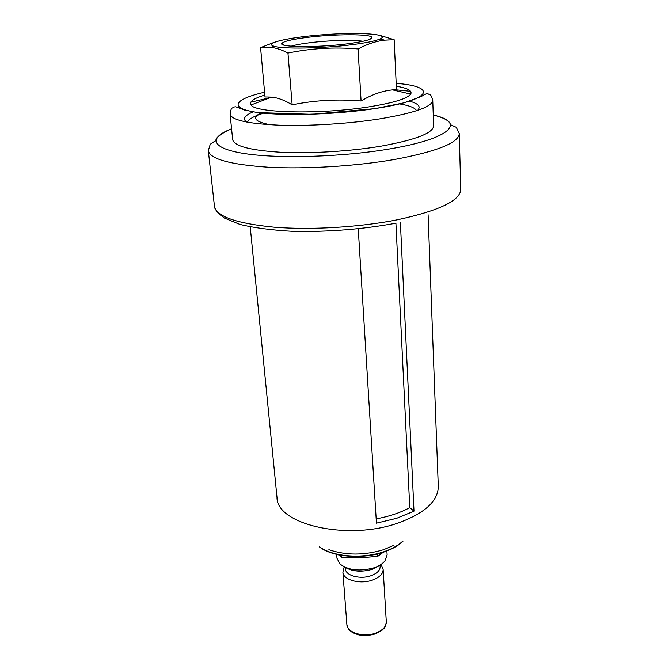 <?xml version="1.0" encoding="UTF-8"?>
<svg xmlns="http://www.w3.org/2000/svg" width="669" height="669" viewBox="0 0 669 669"><rect width="100%" height="100%" fill="white"/><g stroke="black" fill="none" stroke-linecap="round" stroke-linejoin="round"><path stroke-width="1" d="M400.38 222.275L414.002 511.158L396.709 518.291L376.438 523.175L358.258 228.882M395.923 223.203L409.771 507.629C400.438 512.713 389.233 516.46 376.17 518.885M409.771 507.629L414.002 511.158M380.494 564.787L372.39 569.277C361.645 572.33 352.479 571.644 344.895 567.212M386.891 550.972L387.125 554.885L384.901 560.99C382.534 563.85 378.88 566.133 373.921 567.847C359.813 571.661 348.516 570.398 340.011 564.051L336.975 558.306L336.674 554.4M338.447 554.793L341.55 557.302L359.738 557.929L377.818 556.315L377.667 553.873M380.067 565.154L380.159 566.601C380.126 570.423 377.065 573.475 370.994 575.733C360.29 579.655 345.463 575.633 345.472 568.959L345.363 567.521M341.55 557.302L341.407 555.354M377.818 556.315L383.237 552.276M363.041 41.294C353.809 39.647 328.939 40.332 310.14 42.691C301.694 43.736 295.355 44.907 291.14 46.194M307.707 37.339C334.241 34.019 369.932 33.843 371.797 37.221C372.633 39.354 364.48 41.562 347.345 43.845C317.449 47.758 277.978 47.298 281.908 43.351C283.848 41.244 292.445 39.245 307.707 37.339M396.316 86.234C407.63 88.065 412.43 90.683 410.716 94.078C407.346 98.686 393.255 102.976 368.443 106.94C320.501 114.558 254.906 113.011 251.067 104.958C248.885 101.772 253.476 98.468 264.832 95.065M260.576 47.633L265.008 96.963L271.714 97.114C278.12 97.808 284.935 100.383 292.152 104.824C314.806 100.25 337.778 98.97 361.084 100.994C371.872 94.555 382.367 90.85 392.569 89.88L396.466 89.579L394.158 39.705L384.583 40.157C375.936 41.185 367.097 44.112 358.057 48.937C334.349 46.897 310.985 48.277 287.954 53.06C282.109 49.949 276.523 48.043 271.213 47.357L260.576 47.633L274.449 42.231M292.152 104.824L287.954 53.06M361.084 100.994L358.057 48.937M352.287 44.656C322.926 48.477 282.627 49.197 273.956 46.228C262.608 42.95 291.667 36.803 326.455 34.504C361.235 32.062 390.863 34.203 380.067 38.994C375.451 40.985 366.186 42.866 352.287 44.656M394.158 39.705L378.738 35.031M432.759 100.333L433.637 125.906C433.035 133.148 415.516 139.896 381.087 146.151C350.305 151.328 310.7 153.745 280.896 152.264C250.198 150.349 234.125 146.135 232.67 139.604L230.077 114.156C231.19 106.555 232.176 108.713 234.025 106.981L235.764 106.789L244.553 110.025L257.774 112.593L311.771 114.299L374.991 108.629L404.293 102.767L421.562 96.361L423.912 94.923C426.646 93.593 428.026 93.225 428.068 93.811C429.774 95.207 430.66 92.932 432.759 100.333C432.124 106.839 414.42 113.028 379.658 118.898C348.582 123.79 308.601 126.249 278.555 125.153C247.63 123.665 231.466 120.002 230.077 114.156M247.505 122.243C248.559 119.174 253.902 116.138 263.553 113.145M399.452 103.879C409.42 105.535 415.131 107.818 416.586 110.72M428.101 214.749L438.295 486.472C438.07 501.39 424.305 513.7 396.985 523.409C346.4 540.962 276.422 524.128 276.999 497.468L250.223 226.875M402.579 541.346C398.013 545.603 391.733 549.073 383.747 551.774C362.456 559.142 332.928 556.8 319.824 546.991M393.974 545.277L383.621 549.692C364.245 555.479 345.998 555.487 328.88 549.709M375.953 633.008C363.811 637.783 346.927 632.723 346.877 624.528C348.725 631.051 349.82 629.964 351.091 631.519C352.254 632.105 351.008 632.305 358.383 634.806C363.61 635.968 369.355 635.65 375.618 633.836L382.066 630.265C383.73 627.932 385.01 629.596 386.306 621.844C386.289 626.544 382.835 630.265 375.953 633.008M386.306 621.844L383.145 569.453C383.111 573.902 379.566 577.447 372.533 580.082C360.106 584.664 342.896 579.956 342.896 572.196L344.192 566.877M270.243 124.752C254.747 121.75 251.619 117.786 260.851 112.852M246.451 122.042C242.446 118.831 244.729 115.403 253.3 111.773M409.428 101.128C418.409 103.561 421.144 106.647 417.607 110.377M450.496 124.693L456.317 127.327L459.285 133.591L460.749 189.503C460.205 200.633 439.173 210.71 397.654 219.725C360.006 227.243 310.976 230.186 274.139 227.184C236.299 223.446 216.405 216.48 214.448 206.295C214.297 208.143 216.095 210.911 219.842 214.582L224.45 218.077L239.937 224.424C254.396 227.912 272.275 230.228 293.591 231.374C328.613 231.992 362.698 229.275 395.831 223.22M459.285 133.591C458.691 142.806 437.183 151.42 394.76 159.439C356.284 166.171 306.21 169.257 268.704 167.242C230.203 164.624 210.066 159.113 208.31 150.701L210.225 144.295L214.005 141.719C214.883 141.853 215.652 140.883 216.296 138.809C217.885 136.041 222.978 132.696 231.566 128.782C208.118 137.864 210.71 148.51 245.331 153.686C279.667 158.904 343.08 156.931 389.851 148.894C451.399 138.617 466.184 122.201 433.269 115.035C443.363 117.51 449.066 120.554 450.362 124.158M250.758 102.198L270.335 97.632M394.769 89.688L410.641 91.302M396.182 83.349C437.76 86.535 432.55 99.965 374.841 108.587C333.789 114.934 278.229 116.272 253.426 111.798C228.254 107.375 235.68 98.761 264.581 92.23M319.28 546.79C332.033 557.009 361.962 559.635 383.58 552.168C391.975 549.324 398.481 545.636 403.098 541.079M346.877 624.528L342.896 572.196M381.138 564.36L383.145 569.453M370.108 39.212L371.797 37.221M283.848 45.091L281.908 43.351M271.714 97.114L251.067 104.958M392.569 89.88L410.716 94.078M273.956 46.228L271.213 47.357M380.067 38.994L384.583 40.157M214.448 206.295L208.31 150.701"/></g></svg>
